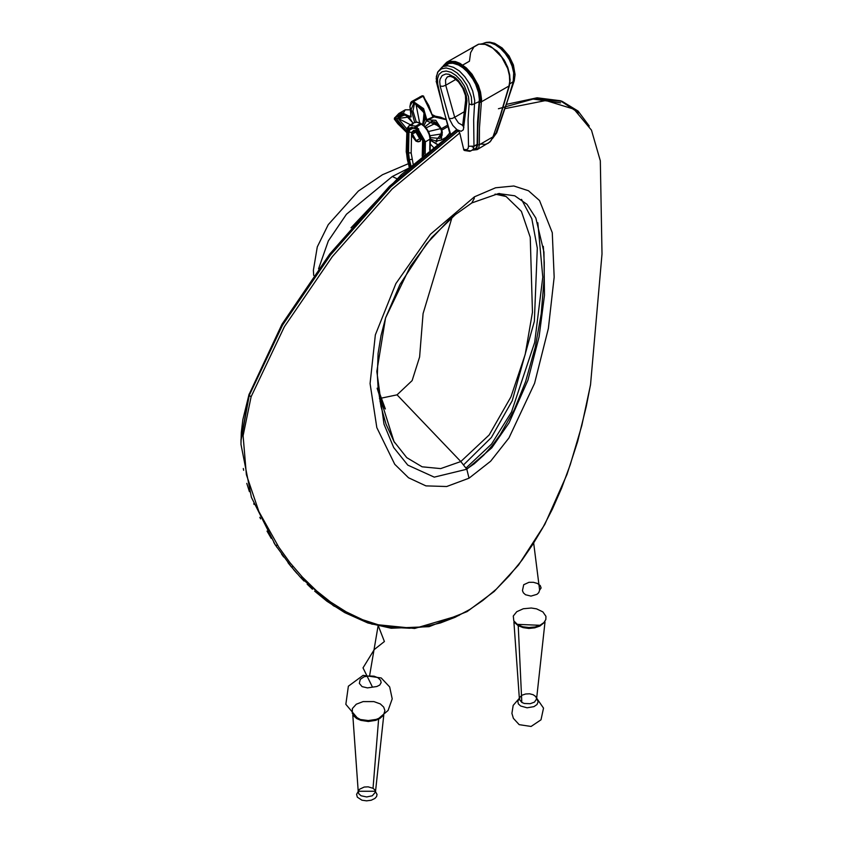 <?xml version="1.0" encoding="UTF-8"?>
<svg xmlns="http://www.w3.org/2000/svg" width="843" height="843" viewBox="0 0 843 843"><rect width="100%" height="100%" fill="white"/><g stroke="black" fill="none" stroke-linecap="round" stroke-linejoin="round"><path stroke-width="1.26" d="M472.301 146.967L477.159 144.764M539.615 590.132L538.74 592.608L536.938 594.357L531.016 596.106L525.526 594.736L523.387 592.871L522.407 590.585L523.756 584.715L529.035 582.292L533.398 582.323L537.444 583.504L540.279 585.579L541.069 588.003L539.604 590.132L533.735 543.377M517.644 624.652L522.765 626.728L528.856 627.54L535.042 626.96L539.994 625.295L543.914 622.555L545.821 619.531L545.969 616.317L542.903 611.892L536.612 608.888L531.353 608.045L523.292 608.772L516.748 611.67L513.282 616.033L513.756 620.817L517.644 624.652M369.571 675.981L364.123 676.718L360.246 679.332L359.297 683.378L362.047 686.645L367.4 687.888L376.768 686.476L379.74 685.043L381.099 682.651L380.583 680.354L378.022 677.825L374.05 676.234L369.571 675.981L378.117 625.875M372.3 686.729L363.017 667.898L374.281 649.531L384.408 641.544L378.328 625.812M357.653 718.362L345.851 704.358L348.317 686.244L363.122 675.359L381.299 677.993L389.708 686.897L392.206 698.868L388.117 710.396L378.792 718.362L376.178 719.406L368.275 720.607L360.393 719.458L354.439 716.223L352.279 713.283L352.332 708.489L356.252 704.253L363.101 701.608L373.87 701.587L380.277 703.958L383.702 707.024L384.935 710.628L383.818 714.263L378.844 718.341M463.84 464.588L491.395 437.475L512.207 400.699L534.346 321.288L537.349 248.179L531.796 218.801L521.48 199.412M436.674 140.844L436.21 141.993L435.884 140.929L442.354 132.298L439.709 126.461L426.484 120.791L423.892 125.712L425.009 126.65L432.217 121.129L440.362 128.031M437.549 141.013L436.685 141.519M447.58 126.756L441.922 130.022L441.374 140.012L436.769 140.855M436.379 141.15L430.225 138.969M429.846 143.489L433.45 147.314M430.267 140.022L437.359 144.29M430.267 140.001L429.245 134.806L427.18 130.233L424.082 126.292L421.331 124.132L416.8 126.745L425.388 141.856L429.919 139.243L429.719 150.265L429.919 139.727L437.317 144.322M430.12 149.949L430.309 140.244L437.169 144.438M441.584 130.802L440.014 138.41L430.246 137.641L430.215 138.969M430.246 137.641L429.603 136.187M442.28 133.826L430.046 135.744M429.846 136.355L427.506 130.064L425.61 127.978M426.2 127.799L436.421 122.878M440.604 128.705L428.571 131.529M425.662 127.535L425.009 126.65M414.282 103.109L424.008 112.656L422.965 124.817L423.881 125.712M423.081 96.028L428.802 105.554L432.638 116.355L423.46 96.028L413.428 101.592L423.65 108.684L426.874 119.864L426.484 120.791L423.07 109.053L412.311 102.045L409.972 105.955L410.931 117.114L402.353 112.899L394.45 118.589L405.852 131.75M414.63 122.456L411.142 109.337L413.86 102.93L412.617 102.087L413.428 101.592L413.102 102.224M424.387 113.679L422.628 124.427M421.405 124.09L420.246 123.478M422.754 124.922L421.3 124.026M414.535 103.289L412.954 110.918L416.368 122.214M415.915 103.984L419.688 123.173M409.213 116.966L396.473 118.789L405.209 114.648L413.175 123.204M406.589 130.939L396.473 118.789L394.408 118.241M410.404 124.806L398.244 118.431L406.853 128.947M412.712 132.045L414.872 131.856M422.406 95.754L411.637 101.582L422.08 95.817L422.975 95.986L433.049 116.998M433.039 116.945L426.21 119.927M445.399 119.537L433.46 116.798L429.098 119.4M426.969 120.359L428.233 119.811L435.82 120.38L441.363 128.768L447.169 125.417M439.709 126.461L440.752 129.127L441.363 128.768L442.354 132.298L441.426 130.254M412.311 102.045L412.849 101.413M395.198 117.335L398.865 113.52L411.089 116.397M410.436 116.924L411.152 116.629M394.598 118.199L398.844 113.531L405.241 109.843L403.829 112.351M418.602 128.726L416.4 128.926M406.558 132.404L397.791 123.668L394.355 119.116L394.587 117.683M410.931 117.114L411.057 116.292M411.078 116.345L409.856 106.513L410.72 102.519L411.637 101.582M428.17 119.854L427.211 120.897M441.637 129.422L440.763 129.137M415.757 128.758L411.942 127.304L409.392 128.136L408.023 130.676L407.475 152.699L410.151 166.851M416.705 129.358L420.467 133.215L422.322 136.935L423.081 141.234L422.406 137.23L420.372 133.162L415.135 128.378M420.004 141.276L421.595 138.421L417.19 130.676L413.607 130.486M415.156 128.547L412.67 127.809L410.33 128.558L408.929 132.161L411.595 132.393L416.705 129.801L417.696 130.391M318.538 268.812L328.359 240.856L346.505 214.238L392.29 176.472L408.581 168.252M499.583 193.521L500.068 193.985M537.813 222.773L542.829 277.105L534.715 342.511L511.532 411.985L491.595 444.029L466.126 467.907M543.261 246.356L544.293 262.51L544.199 278.274L541.217 313.891L535.252 347.021L525.653 381.563L514.125 410.088L500.205 434.63L492.28 445.473L483.756 455.146L474.303 463.713L466.748 469.045M532.091 98.989L560.595 102.825M350.973 227.8L401.352 174.617L456.126 130.085L458.666 131.287L459.741 132.952L392.216 188.937L332.363 256.578L284.439 326.694L251.088 396.737L243.1 435.736L246.325 474.651L258.927 511.564L278.78 547.223L290.045 562.702L302.447 577.139L316.652 590.922L330.561 601.997L346.557 612.123L362.321 619.573L377.843 624.631L392.912 627.445L409.572 628.193L424.314 626.781L440.341 622.988L455.157 617.297L469.709 609.521L482.754 600.574L496.274 589.109L509.035 576.011L521.806 560.342L532.702 544.589L542.66 527.908L552.323 509.13L561.501 488.287L570.332 464.577L581.744 425.768L590.469 384.787L602.018 253.985L600.311 160.75L591.47 130.159L574.02 109.168L545.842 100.559L505.526 108.568M462.828 65.048L469.488 61.202L470.626 52.698L473.861 47.05L478.877 44.163L485.136 44.352L492.712 48.051L501.68 57.145L507.644 68.536L509.362 75.343L509.688 81.56L508.993 86.144L500.099 116.155L492.955 136.977L490.932 140.802L488.065 143.352L485.21 144.395L480.679 144.069M443.281 65.754L446.706 62.245L449.298 61.244L455.462 61.486L459.972 63.288L466.4 67.935L472.059 74.247L478.381 85.438L480.531 91.992L481.532 99.516L479.456 128.073L479.33 144.838L478.75 147.841L477.117 149.675L472.86 150.012M472.596 150.17L477.117 149.675L489.994 141.898L493.26 136.703L479.33 144.838L477.633 144.838L476.643 148.431L473.197 149.822M438.613 71.044L442.954 66.576L447.844 65.765L453.513 67.303L459.382 71.065L464.851 76.681L469.435 83.573L472.754 91.023L474.757 100.391L473.65 119.706L473.998 146.155L473.186 149.369L470.879 150.929L463.861 150.012L459.741 132.952M474.346 196.883L495.6 187.768L513.861 186.018L528.466 190.697L539.541 200.539L552.26 232.647L554.188 277.178L548.329 328.443L534.578 383.375L509.003 437.939L490.573 461.184L469.035 478.181L446.674 486.559L425.968 485.916L408.507 477.791L394.714 464.282L376.874 427.559L370.077 383.607L375.314 334.934L395.873 283.606L430.457 234.238L474.346 196.883L474.198 198.611L471.785 202.973L498.529 193.616L514.757 195.755L527.023 204.322L535.811 218.021L543.977 252.099L544.441 295.271L539.151 336.747L527.939 380.182L509.088 422.901L491.796 447.802L466.853 469.256L469.035 478.181M495.052 194.08L506.085 196.545L521.427 211.403L530.268 237.347L532.47 312.195L525.136 354.481L510.974 396.842L489.098 435.041L460.826 461.542L466.853 469.256L434.293 477.149L407.759 465.094L393.713 447.517L383.965 424.155L376.8 371.426L385.599 317.906L410.225 266.546L431.7 237.568L455.325 214.617L471.701 203.037M452.017 217.283L423.112 313.554L419.656 357.063L412.111 380.667L397.095 394.84L460.826 461.542L440.668 468.571L422.185 466.801L406.769 457.601L393.955 441.5L377.179 388.17M397.095 394.84L379.498 398.57M509.73 83.952L514.198 80.896L515.031 74.627L513.387 64.89L509.046 55.912L502.112 47.935L494.599 43.288L489.783 42.15L486.358 42.308L482.386 43.762L485.61 42.603L490.299 42.793L495.389 44.805L500.51 48.462L505.263 53.499L509.256 59.558L512.144 66.197L513.661 72.93L513.155 81.982L507.697 100.054L495.747 133.605L492.449 138.579M514.198 80.896L513.714 78.979M497.085 45.828L504.683 51.571L510.026 59.073L513.239 67.714L513.808 74.563M494.009 134.606L496.706 132.794L496.527 131.54M498.455 108.758L534.62 98.684L562.133 101.413L578.056 111.034L589.236 125.976M586.264 406.305L590.49 384.64M578.762 112.888L560.342 100.77L537.065 97.756L507.012 104.205M275.524 545.2L277.495 545.273L275.503 545.168L251.393 497.391L240.993 444.503L241.014 440.689L249.191 395.483L282.468 325.219L330.53 254.86L390.699 186.935L458.244 130.971M457.001 130.222L389.498 186.261L329.687 254.017L282.005 324.228L249.085 394.398L241.003 439.624L240.982 443.502L241.319 432.501L242.91 419.34M459.161 615.379L414.672 628.509L371.879 624.094L333.491 605.769L300.414 577.244M304.017 581.048L300.498 577.35L302.458 577.149L300.477 577.329L291.267 566.749M291.33 566.844L293.322 566.749L291.32 566.823L275.471 545.094M291.341 566.865L288.011 562.692M314.618 591.175L327.01 601.249L344.745 612.703L367.906 622.945L391.131 628.267L429.119 626.634L467.148 611.596L494.188 591.501L518.519 565.063L544.768 524.451L566.928 474.577L577.655 441.374L586.275 406.284M249.191 395.483L251.088 396.737M444.735 65.986L449.129 63.404L452.912 63.236L458.518 64.985L462.933 67.767L467.17 71.623L472.733 78.884L475.642 84.289L478.508 92.498L479.361 99.211L477.528 122.066L477.159 144.332L473.998 146.155L468.487 146.261L468.055 148.61L466.464 149.727L463.524 149.285M464.409 150.444L469.909 151.276L475.262 148.631L473.323 149.137M479.235 101.56L471.89 104.88L469.119 103.889L468.097 119.601L468.487 146.261M436.168 81.16L436.706 83.13L436.389 76.534L438.086 71.76L441.479 68.789L446.179 67.977L451.616 69.432L457.222 73.025L462.438 78.42L466.832 85.059L471.321 96.903L471.89 104.88M436.706 83.13L437.728 84.079L437.538 78.673L439.024 74.426L442.017 71.781L446.168 71.023L450.994 72.298L455.968 75.501L460.615 80.306L464.525 86.228L468.55 96.766L469.119 103.889M450.109 132.593L450.352 134.764M450.72 134.501L443.102 108.578L437.728 84.079M477.159 144.332L476.4 147.525L475.262 148.631M444.071 65.88L446.463 63.826L451.743 62.614L456.242 63.52L460.605 65.659L465.294 69.252L470.71 75.312L476.759 86.028L478.835 92.308L479.793 99.516L477.749 128.041L477.633 144.838M442.744 66.65L446.274 62.919L451.732 61.676L459.372 63.952L465.715 68.525L471.3 74.774L477.549 85.838L480.436 96.397L480.521 102.288L479.667 101.982M481.29 43.868L485.81 44.321L490.289 46.102L498.75 52.803L505.105 61.634L508.044 68.23L509.741 74.964L510.047 81.107L509.33 85.765L500.51 115.533L493.197 136.292M466.748 102.92L463.365 129.875L461.068 131.318L457.043 129.696L452.807 125.417L449.15 118.431L440.151 86.134L439.688 81.676L440.035 79.221L442.132 75.575L445.821 74.005L448.845 74.247L455.399 77.756L458.55 80.812L463.713 88.589L466.274 95.575L466.927 100.644L466.748 102.92L465.642 100.306L462.691 125.238L463.871 127.725M462.681 125.417L458.444 122.941L454.704 117.272L451.922 118.589L449.15 118.431M463.935 111.94L454.704 117.272L445.726 85.248L442.933 86.334L440.151 86.134M455.926 79.368L445.726 85.248L445.526 79.906L447.138 77.103L450.046 75.933L453.977 76.681M466.221 102.372L463.935 123.099L462.691 125.67M466.811 98.599L465.642 100.296L465.41 95.501L462.828 88.336L458.487 81.897L453.408 77.577L450.615 76.428L447.854 76.587M515.126 623.009L518.203 625.675L523.071 627.656L528.856 628.425L534.747 627.866L539.889 626.064L543.788 623.009M518.203 625.675L521.828 702.398L524.304 703.431L530.279 703.705L534.515 702.114L536.633 698.836L535.769 696.539L533.229 694.737L529.573 693.81L525.579 693.968L522.112 695.169L519.92 697.15L519.467 699.49L521.828 702.398M519.372 698.552L517.802 701.155L518.382 703.926L520.616 706.002L527.044 707.772L533.904 706.624L537.023 704.495L538.192 701.776L536.675 698.541M382.596 716.065L379.887 718.447L375.767 720.343L368.254 721.492L360.751 720.396L356.673 718.521L353.934 716.076M378.581 719.195L373.027 788.31L374.724 789.786L375.43 792.146L372.279 795.781L366.673 796.962L361.152 795.739L358.833 793.832L358.254 791.503L359.508 789.259L364.176 787.067L368.159 786.856L373.027 788.31M375.493 791.609L376.979 794.401L376.558 796.519L374.903 798.426L371.226 800.218L366.589 800.85L361.995 800.186L357.284 797.13L356.589 794.369L358.191 791.609M431.584 121.097L430.794 122.319M432.333 114.88L435.051 116.292M433.66 115.512L434.588 116.018M432.659 116.429L433.945 115.681L435.441 116.26L432.269 114.637M443.376 138.853L443.365 139.411L443.386 138.853M407.295 159.232L406.452 152.077L406.842 131.445L415.156 127.23L416.147 127.82L424.113 141.856L425.388 141.856L425.157 153.974M422.786 124.543L420.351 123.531L415.82 126.155L416.8 126.745L416.147 127.82M406.884 130.676L409.361 125.396L415.82 126.155L415.156 127.23M409.245 167.662L406.189 151.698L407 128.473L409.361 125.396L414.851 122.361L417.243 122.109L421.057 123.457L416.779 122.235L413.892 122.783L412.069 124.838M419.877 96.829L422.617 95.775M441.237 130.212L440.973 129.685M406.842 131.445L406.452 152.077M409.403 167.525L407.39 159.622M423.081 141.234L422.807 155.923M424.113 141.856L423.871 155.049M422.691 139.084L422.269 156.376M413.218 164.132L411.194 153.026L411.595 132.393M416.6 131.023L413.291 130.633L412.006 133.342L416.41 141.087L419.719 141.476L421.005 138.758L416.6 131.023M415.936 132.098L411.985 134.1L415.778 140.76L419.73 138.758L415.936 132.098M411.026 166.071L409.403 159.664L411.985 159.274M408.37 159.812L409.403 159.664L408.539 152.794L411.194 153.026M407.475 152.699L408.539 152.794L408.929 132.161L407.864 132.066M422.659 156.05L423.07 140.454M416.568 129.379L422.828 140.855L422.543 156.145M411.816 127.862L416.115 128.979M397.127 178.864L392.29 176.472M480.521 102.288L509.33 85.765L510.089 79.432L507.792 67.482L504.156 59.948L497.075 51.096L488.002 45.027L483.566 43.868L478.434 44.258L446.706 62.245L442.638 66.713M539.984 625.295L517.128 624.357L518.845 625.306M545.01 622.05L536.622 699.089M513.945 622.06L519.414 699.089M536.717 698.215L543.472 708.088L541.027 719.774L531.079 726.508L519.225 724.632L513.387 718.32L511.922 713.347L513.145 705.349L519.351 698.225M375.43 792.146L383.818 715.117M358.222 792.157L352.753 715.117M375.525 791.282L358.159 791.282M443.65 138.695L443.629 139.58M443.534 139.653L443.102 139.021M442.259 134.954L441.068 136.766L442.111 133.363L441.532 130.707M434.999 121.95L430.931 121.666L434.451 121.993L436.432 123.099L440.383 128.104M422.87 124.732L424.988 119.611M422.722 124.532L424.819 118.831L424.198 113.71L421.152 108.252L414.082 103.088M413.976 103.025L413.376 103.52L414.187 103.131M407.39 115.565L404.176 114.743L400.646 115.512L398.128 117.525L402.143 114.996L406.579 115.459L408.707 116.777L413.081 123.257M428.233 119.811L435.431 116.26L440.541 117.145L445.304 119.221M418.781 129.042L416.821 129.169M405.241 109.843L409.888 109.801M449.604 133.078L445.936 137.377L440.878 140.275L436.526 140.929M420.309 141.129L418.202 141.856L416.052 141.202L412.143 136.166L412.206 131.782L413.881 130.296M430.236 136.893L428.813 132.035L425.631 127.114M408.254 163.742L382.553 174.764L358.349 191.076L328.201 224.659L317.274 246.883L313.396 270.297L313.712 275.503M393.955 441.5L385.968 423.987L381.057 406.6L378.17 388.971L377.316 375.135L378.128 353.459L380.983 335.525L385.451 318.401M471.711 203.026L470.879 203.584M380.003 401.426L385.399 408.992L378.222 389.455M394.008 441.584L394.714 442.765M499.014 193.563L506.085 196.545M385.599 317.906L399.993 284.386L426.579 243.806L449.856 219.117L455.325 214.617M514.219 80.854L496.706 132.794M492.417 138.631L496.696 132.804M560.342 100.77L562.133 101.413M240.993 444.503L240.982 443.502M242.953 419.087L249.107 394.155M307.126 584.178L312.468 589.236M300.477 577.339L298.791 575.484M293.564 569.52L297.031 573.514M274.881 544.167L276.915 547.297M266.989 531.037L271.235 538.319M281.541 554.041L283.691 556.991M275.503 545.168L273.733 542.386M243.342 468.455L243.68 470.257M249.38 491.722L246.799 483.324M259.802 517.265L260.571 518.866M254.08 504.399L253.796 503.661L254.08 504.399M450.204 134.869L436.642 82.983M442.248 66.945L446.769 64.331M436.116 78.957L437.591 72.161L442.196 66.976"/></g></svg>
